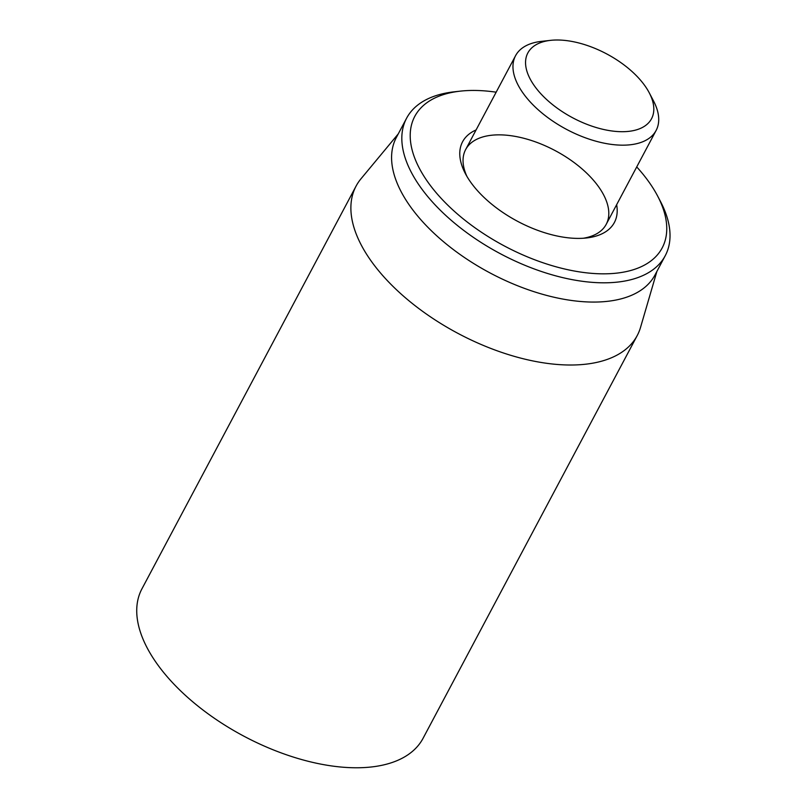 <?xml version="1.0" encoding="UTF-8"?>
<svg xmlns="http://www.w3.org/2000/svg" width="807" height="807" viewBox="0 0 807 807"><rect width="100%" height="100%" fill="white"/><g stroke="black" fill="none" stroke-linecap="round" stroke-linejoin="round"><path stroke-width="1.21" d="M356.089 186.074L141.931 588.838A159.201 82.233 28 0 0 149.688 652.449A159.201 82.233 28 0 0 293.919 757.248A159.201 82.233 28 0 0 423.06 738.314L637.217 335.561A159.201 82.233 -152 0 1 508.067 354.485A159.201 82.233 -152 0 1 363.836 249.696A159.201 82.233 -152 0 1 356.089 186.074A159.201 82.233 -152 0 1 360.991 178.781L398.265 133.891M466.92 176.39A79.6 41.117 -152 0 1 465.639 149.588A79.6 41.117 -152 0 1 530.219 140.115A79.6 41.117 -152 0 1 602.325 192.52A79.6 41.117 -152 0 1 606.208 224.326A79.6 41.117 -152 0 1 583.269 238.257M476.08 129.957A85.966 44.405 28 0 0 465.367 173.596A85.966 44.405 28 0 0 586.447 237.974A85.966 44.405 28 0 0 616.639 204.696M636.723 166.928A140.095 72.368 -152 0 1 657.634 196.051A140.095 72.368 -152 0 1 588.696 273.069A140.095 72.368 -152 0 1 421.607 172.345A140.095 72.368 -152 0 1 460.323 91.141A140.095 72.368 -152 0 1 496.154 92.19M460.323 91.141L454.21 91.816A146.46 75.656 28 0 0 406.607 118.195A146.46 75.656 28 0 0 413.739 176.713A146.46 75.656 28 0 0 546.43 273.129A146.46 75.656 28 0 0 665.24 255.708A146.46 75.656 28 0 0 660.489 201.498L657.634 196.051M406.607 118.195L396.368 137.452A146.46 75.656 28 0 0 490.172 273.008A146.46 75.656 28 0 0 655.002 274.965L665.24 255.708M656.898 271.404L640.526 327.41A159.201 82.233 -152 0 1 637.217 335.561M550.596 40.35L541.436 41.369A79.6 41.117 28 0 0 515.562 55.703A79.6 41.117 28 0 0 569.53 130.926A79.6 41.117 28 0 0 656.121 130.441A79.6 41.117 28 0 0 653.539 100.976L649.252 92.805A70.048 36.184 -152 0 1 638.387 129.221A70.048 36.184 -152 0 1 575.33 119.164A70.048 36.184 -152 0 1 527.021 71.551A70.048 36.184 -152 0 1 550.596 40.35A70.048 36.184 -152 0 1 649.252 92.805M606.208 224.326L656.121 130.441M465.639 149.588L515.562 55.703"/></g></svg>
